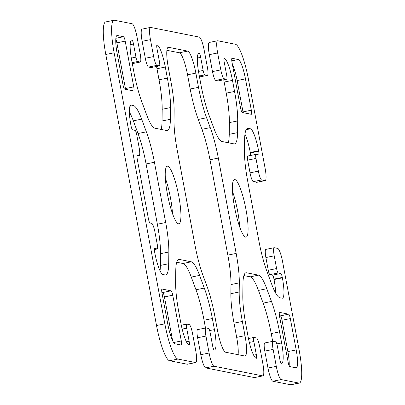 <?xml version="1.0" encoding="UTF-8"?>
<svg xmlns="http://www.w3.org/2000/svg" width="405" height="405" viewBox="0 0 405 405"><rect width="100%" height="100%" fill="white"/><g stroke="black" fill="none" stroke-linecap="round" stroke-linejoin="round"><path stroke-width="0.61" d="M172.484 213.556A29.383 5.392 78.6 0 0 165.331 178.099M167.361 193.853A29.383 5.392 -101.4 0 1 167.26 166.187A29.383 5.392 -101.4 0 1 178.357 193.924A29.383 5.392 -101.4 0 1 178.878 223.788A29.383 5.392 -101.4 0 1 167.361 193.853M239.669 226.901A29.383 5.392 78.6 0 0 232.516 191.444M234.546 207.198A29.383 5.392 -101.4 0 1 234.444 179.531A29.383 5.392 -101.4 0 1 245.536 207.264A29.383 5.392 -101.4 0 1 246.063 237.133A29.383 5.392 -101.4 0 1 234.546 207.198M125.56 89.323A4.318 0.795 78.6 0 0 125.428 88.553L116.868 42.814A4.318 0.795 78.6 0 0 115.805 39.148M123.566 36.733A4.318 0.795 -101.4 0 1 125.196 41.133L133.756 86.872A4.318 0.795 -101.4 0 1 133.772 90.943A4.318 0.795 -101.4 0 1 133.711 90.943L124.639 89.141A4.318 0.795 -101.4 0 1 123.004 84.736L117.141 53.399A19.01 3.488 -101.4 0 1 117.075 35.498A19.01 3.488 -101.4 0 1 117.349 35.498L123.566 36.733L115.876 38.283M289.762 366.586A4.318 0.795 -101.4 0 1 288.132 362.186L279.572 316.447A4.318 0.795 -101.4 0 1 279.556 312.382A4.318 0.795 -101.4 0 1 279.617 312.382L288.689 314.179A4.318 0.795 -101.4 0 1 290.319 318.583L296.187 349.92A19.01 3.488 -101.4 0 1 296.247 367.821A19.01 3.488 -101.4 0 1 295.979 367.821L289.762 366.586M289.195 365.852A19.01 3.488 78.6 0 0 287.859 351.601L281.996 320.264A4.318 0.795 78.6 0 0 280.361 315.859L279.44 315.677M243.132 112.671A4.318 0.795 78.6 0 0 243 111.901L237.138 80.565A19.01 3.488 78.6 0 0 232.384 64.294M251.328 110.221A4.318 0.795 -101.4 0 1 251.343 114.291A4.318 0.795 -101.4 0 1 251.282 114.291L242.21 112.489A4.318 0.795 -101.4 0 1 240.58 108.089L232.019 62.35A4.318 0.795 -101.4 0 1 232.004 58.285A4.318 0.795 -101.4 0 1 232.065 58.285L238.282 59.515A19.01 3.488 -101.4 0 1 245.46 78.884L251.328 110.221L243 111.901M162 293.099A4.318 0.795 -101.4 0 1 161.985 289.028A4.318 0.795 -101.4 0 1 162.046 289.028L171.118 290.83A4.318 0.795 -101.4 0 1 172.748 295.23L181.308 340.969A4.318 0.795 -101.4 0 1 181.324 345.04A4.318 0.795 -101.4 0 1 181.263 345.04L175.046 343.804A19.01 3.488 -101.4 0 1 167.862 324.435L162 293.099M172.616 340.706L164.42 296.911A4.318 0.795 78.6 0 0 162.79 292.511L161.868 292.329M195.013 245.253L177.167 149.896A43.208 7.928 -101.4 0 1 174.023 120.442L174.13 111.319A43.208 7.928 78.6 0 0 170.981 81.861L168.323 67.64A21.602 3.964 -101.4 0 1 168.247 47.299A21.602 3.964 -101.4 0 1 168.556 47.299L187.707 51.101A21.602 3.964 -101.4 0 1 195.868 73.113L198.526 87.333A43.208 7.928 78.6 0 0 206.59 117.769L210.251 127.636A43.208 7.928 -101.4 0 1 218.315 158.071L236.161 253.424A43.208 7.928 -101.4 0 1 239.304 282.882L239.198 292A43.208 7.928 78.6 0 0 242.342 321.459L245.005 335.679A21.602 3.964 -101.4 0 1 245.076 356.02A21.602 3.964 -101.4 0 1 244.767 356.02L225.62 352.218A21.602 3.964 -101.4 0 1 217.46 330.207L214.797 315.986A43.208 7.928 78.6 0 0 206.732 285.555L203.077 275.683A43.208 7.928 -101.4 0 1 195.013 245.253M238.094 354.694A21.602 3.964 78.6 0 0 236.677 337.36L234.019 323.139A43.208 7.928 -101.4 0 1 230.87 293.681L230.977 284.558A43.208 7.928 78.6 0 0 227.833 255.104L209.987 159.747A43.208 7.928 78.6 0 0 201.923 129.316L198.268 119.445A43.208 7.928 -101.4 0 1 190.203 89.014L187.54 74.793A21.602 3.964 78.6 0 0 179.38 52.782L166.906 50.306M276.296 366.358A12.96 2.379 78.6 0 0 281.197 379.566L272.869 381.247A12.96 2.379 -101.4 0 1 267.973 368.039L264.799 351.1A8.642 1.585 -101.4 0 1 264.774 342.964L273.097 341.283A8.642 1.585 78.6 0 0 273.127 349.419L276.296 366.358L267.973 368.039M262.906 375.896L254.578 377.576A12.96 2.379 -101.4 0 1 254.391 377.576L262.718 375.896A12.96 2.379 78.6 0 0 262.906 375.896A12.96 2.379 78.6 0 0 262.86 363.69L259.691 346.751A8.642 1.585 78.6 0 0 256.426 337.947L253.905 337.446A4.318 0.795 78.6 0 0 253.844 337.446A4.318 0.795 78.6 0 0 253.859 341.516L256.314 354.643A3.888 0.714 -101.4 0 1 256.33 358.303A3.888 0.714 -101.4 0 1 256.274 358.303L256.188 358.288A21.602 3.964 -101.4 0 1 248.027 336.282L245.956 325.205A43.208 7.928 -101.4 0 1 242.813 295.746L242.949 284.011A43.208 7.928 -101.4 0 1 245.946 272.783A43.208 7.928 -101.4 0 1 246.564 272.788L258.517 275.162A43.208 7.928 -101.4 0 1 266.774 288.745L271.482 301.442A43.208 7.928 -101.4 0 1 279.546 331.877L281.622 342.949A21.602 3.964 -101.4 0 1 281.693 363.295A21.602 3.964 -101.4 0 1 281.384 363.29L281.298 363.275A3.888 0.714 -101.4 0 1 279.83 359.316L277.374 346.184A4.318 0.795 78.6 0 0 275.744 341.785L273.223 341.283A8.642 1.585 78.6 0 0 273.097 341.283M272.681 341.364L271.218 333.558A43.208 7.928 78.6 0 0 263.159 303.122L258.446 290.425A43.208 7.928 78.6 0 0 250.189 276.838L243.886 275.587M262.718 375.896L214.012 366.221L205.684 367.902L254.391 377.576M205.684 367.902A12.96 2.379 -101.4 0 1 200.789 354.694L197.615 337.755A8.642 1.585 -101.4 0 1 197.589 329.619L205.917 327.939A8.642 1.585 78.6 0 0 205.942 336.074L209.117 353.018A12.96 2.379 78.6 0 0 214.012 366.221M205.497 328.025L204.039 320.213A43.208 7.928 78.6 0 0 195.974 289.777L191.266 277.081A43.208 7.928 78.6 0 0 183.004 263.498L176.702 262.248M195.721 362.551L187.394 364.232A12.96 2.379 -101.4 0 1 187.211 364.232L195.534 362.551A12.96 2.379 78.6 0 0 195.721 362.551A12.96 2.379 78.6 0 0 195.676 350.345L192.507 333.406A8.642 1.585 78.6 0 0 189.241 324.602L186.725 324.106A4.318 0.795 78.6 0 0 186.659 324.101A4.318 0.795 78.6 0 0 186.675 328.171L189.135 341.299A3.888 0.714 -101.4 0 1 189.145 344.964A3.888 0.714 -101.4 0 1 189.089 344.964L189.008 344.944A21.602 3.964 -101.4 0 1 180.843 322.937L178.772 311.86A43.208 7.928 -101.4 0 1 175.628 282.401L175.765 270.667A43.208 7.928 -101.4 0 1 178.762 259.438A43.208 7.928 -101.4 0 1 179.38 259.443L191.332 261.817A43.208 7.928 -101.4 0 1 199.589 275.4L204.302 288.097A43.208 7.928 -101.4 0 1 212.362 318.533L214.437 329.609A21.602 3.964 -101.4 0 1 214.508 349.95A21.602 3.964 -101.4 0 1 214.199 349.95L214.118 349.93A3.888 0.714 -101.4 0 1 212.645 345.971L210.19 332.844A4.318 0.795 78.6 0 0 208.56 328.44L206.039 327.939A8.642 1.585 78.6 0 0 205.917 327.939M195.534 362.551L177.901 359.048A34.567 6.338 -101.4 0 1 164.84 323.833L114.119 52.797A34.567 6.338 -101.4 0 1 114.002 20.25L105.675 21.931A34.567 6.338 78.6 0 0 105.791 54.478L156.512 325.514A34.567 6.338 78.6 0 0 169.573 360.728L187.211 364.232M161.114 129.413A43.208 7.928 78.6 0 0 162.051 120.989L162.187 109.254A43.208 7.928 78.6 0 0 159.043 79.795L156.973 68.718A21.602 3.964 78.6 0 0 156.527 66.471M151.212 67.529A4.318 0.795 -101.4 0 1 151.156 67.554A4.318 0.795 -101.4 0 1 151.095 67.554L148.574 67.053A8.642 1.585 -101.4 0 1 145.309 58.249L142.14 41.31A12.96 2.379 -101.4 0 1 142.094 29.104L150.422 27.424A12.96 2.379 78.6 0 0 150.468 39.629L153.637 56.568A8.642 1.585 78.6 0 0 156.902 65.372L159.418 65.873A4.318 0.795 78.6 0 0 159.484 65.873A4.318 0.795 78.6 0 0 159.469 61.803L157.008 48.676A3.888 0.714 -101.4 0 1 156.998 45.016A3.888 0.714 -101.4 0 1 157.054 45.016L157.135 45.031A21.602 3.964 -101.4 0 1 165.301 67.043L167.371 78.114A43.208 7.928 -101.4 0 1 170.515 107.573L170.378 119.308A43.208 7.928 -101.4 0 1 167.381 130.537A43.208 7.928 -101.4 0 1 166.764 130.531L154.811 128.162A43.208 7.928 -101.4 0 1 146.554 114.574L141.841 101.878A43.208 7.928 -101.4 0 1 133.782 71.442L131.706 60.37A21.602 3.964 -101.4 0 1 131.635 40.024A21.602 3.964 -101.4 0 1 131.944 40.029L132.025 40.044A3.888 0.714 -101.4 0 1 133.498 44.008L135.953 57.135A4.318 0.795 78.6 0 0 137.584 61.535L140.105 62.036A8.642 1.585 78.6 0 0 140.226 62.036A8.642 1.585 78.6 0 0 140.201 53.9L137.027 36.961A12.96 2.379 78.6 0 0 132.131 23.753L114.493 20.255A34.567 6.338 -101.4 0 0 114.002 20.25M228.298 142.752A43.208 7.928 78.6 0 0 229.235 134.333L229.372 122.599A43.208 7.928 78.6 0 0 226.228 93.14L224.157 82.063A21.602 3.964 78.6 0 0 223.712 79.815M218.396 80.873A4.318 0.795 -101.4 0 1 218.341 80.899A4.318 0.795 -101.4 0 1 218.275 80.894L215.759 80.398A8.642 1.585 -101.4 0 1 212.493 71.594L209.324 54.655A12.96 2.379 -101.4 0 1 209.279 42.449L217.606 40.768A12.96 2.379 78.6 0 0 217.647 52.974L220.821 69.913A8.642 1.585 78.6 0 0 224.086 78.717L226.603 79.218A4.318 0.795 78.6 0 0 226.663 79.218A4.318 0.795 78.6 0 0 226.653 75.148L224.193 62.021A3.888 0.714 -101.4 0 1 224.183 58.36A3.888 0.714 -101.4 0 1 224.238 58.36L224.319 58.376A21.602 3.964 -101.4 0 1 232.48 80.382L234.556 91.459A43.208 7.928 -101.4 0 1 237.7 120.918L237.563 132.653A43.208 7.928 -101.4 0 1 234.566 143.881A43.208 7.928 -101.4 0 1 233.948 143.876L221.996 141.502A43.208 7.928 -101.4 0 1 213.734 127.919L209.026 115.222A43.208 7.928 -101.4 0 1 200.961 84.787L198.89 73.71A21.602 3.964 -101.4 0 1 198.82 53.369A21.602 3.964 -101.4 0 1 199.128 53.374L199.209 53.389A3.888 0.714 -101.4 0 1 200.677 57.348L203.138 70.48A4.318 0.795 78.6 0 0 204.768 74.879L207.289 75.381A8.642 1.585 78.6 0 0 207.411 75.381A8.642 1.585 78.6 0 0 207.385 67.245L204.211 50.306A12.96 2.379 78.6 0 0 199.316 37.098L150.609 27.424A12.96 2.379 78.6 0 0 150.422 27.424M272.869 381.247L290.507 384.745A34.567 6.338 78.6 0 0 290.998 384.75L299.325 383.069A34.567 6.338 -101.4 0 0 299.209 350.522L282.563 261.589A12.96 2.379 78.6 0 0 277.668 248.381L274.312 247.713A8.642 1.585 78.6 0 0 274.185 247.713A8.642 1.585 78.6 0 0 274.215 255.854L276.595 268.555A4.318 0.795 78.6 0 0 278.225 272.96L280.827 273.476A3.888 0.714 -101.4 0 1 282.295 277.435L282.376 277.86A21.602 3.964 -101.4 0 1 282.447 298.201A21.602 3.964 -101.4 0 1 282.138 298.201L279.946 297.766A43.208 7.928 -101.4 0 1 271.684 284.183L266.976 271.482A43.208 7.928 -101.4 0 1 258.911 241.051L247.632 180.787A43.208 7.928 -101.4 0 1 244.488 151.328L244.625 139.593A43.208 7.928 -101.4 0 1 247.622 128.365A43.208 7.928 -101.4 0 1 248.24 128.365L250.437 128.805A21.602 3.964 -101.4 0 1 258.598 150.812L258.679 151.237A3.888 0.714 -101.4 0 1 258.694 154.897A3.888 0.714 -101.4 0 1 258.638 154.897L256.031 154.381A4.318 0.795 78.6 0 0 255.97 154.381A4.318 0.795 78.6 0 0 255.985 158.446L258.365 171.153A8.642 1.585 78.6 0 0 261.63 179.957L264.986 180.625A12.96 2.379 78.6 0 0 265.174 180.625L256.846 182.306A12.96 2.379 -101.4 0 1 256.659 182.301L253.302 181.637A8.642 1.585 -101.4 0 1 250.037 172.834L247.657 160.127A4.318 0.795 -101.4 0 1 247.642 156.057A4.318 0.795 -101.4 0 1 247.708 156.062L255.914 154.406M250.634 155.454A3.888 0.714 78.6 0 0 250.351 152.913L250.275 152.493A21.602 3.964 78.6 0 0 244.959 134.187M275.618 293.028A21.602 3.964 78.6 0 0 274.048 279.541L273.972 279.116A3.888 0.714 78.6 0 0 272.499 275.157L269.897 274.641A4.318 0.795 -101.4 0 1 268.267 270.236L265.888 257.529A8.642 1.585 -101.4 0 1 265.857 249.394L274.185 247.713M160.041 270.813A43.208 7.928 78.6 0 0 160.375 265.407L160.512 253.672A43.208 7.928 78.6 0 0 157.368 224.213L146.089 163.949A43.208 7.928 78.6 0 0 138.024 133.518L133.316 120.817A43.208 7.928 78.6 0 0 129.382 111.972M265.174 180.625A12.96 2.379 78.6 0 0 265.128 168.419L248.488 79.486A34.567 6.338 -101.4 0 0 235.427 44.272L217.789 40.768A12.96 2.379 78.6 0 0 217.606 40.768M137.29 159.337A4.318 0.795 -101.4 0 1 137.275 155.272A4.318 0.795 -101.4 0 1 137.341 155.272L139.016 155.606A8.642 1.585 78.6 0 0 139.143 155.606A8.642 1.585 78.6 0 0 139.112 147.471L136.733 134.764A4.318 0.795 78.6 0 0 135.103 130.359L132.582 129.863A4.318 0.795 -101.4 0 1 130.952 125.459A21.602 3.964 -101.4 0 1 130.876 105.118A21.602 3.964 -101.4 0 1 131.185 105.118L133.382 105.553A43.208 7.928 -101.4 0 1 141.644 119.141L146.352 131.838A43.208 7.928 -101.4 0 1 154.416 162.268L165.696 222.537A43.208 7.928 -101.4 0 1 168.839 251.991L168.703 263.731A43.208 7.928 -101.4 0 1 165.701 274.96A43.208 7.928 -101.4 0 1 165.083 274.954L162.891 274.519A21.602 3.964 -101.4 0 1 154.725 252.507A4.318 0.795 -101.4 0 1 154.71 248.442A4.318 0.795 -101.4 0 1 154.776 248.442L157.292 248.938A4.318 0.795 78.6 0 0 157.358 248.943A4.318 0.795 78.6 0 0 157.343 244.873L154.963 232.166A8.642 1.585 78.6 0 0 151.698 223.363L150.017 223.028A4.318 0.795 -101.4 0 1 148.387 218.629L137.29 159.337M299.325 383.069A34.567 6.338 -101.4 0 1 298.829 383.069L281.197 379.566M116.868 42.814L125.196 41.133M125.428 88.553L133.756 86.872M116.827 35.605L117.349 35.498M280.361 315.859L288.689 314.179M281.996 320.264L290.319 318.583M287.859 351.601L296.187 349.92M231.787 60.826L238.282 59.515M237.138 80.565L245.46 78.884M162.79 292.511L171.118 290.83M164.42 296.911L172.748 295.23M173.634 342.519L181.308 340.969M167.964 47.42L168.556 47.299M179.38 52.782L187.707 51.101M187.54 74.793L195.868 73.113M190.203 89.014L198.526 87.333M198.268 119.445L206.59 117.769M201.923 129.316L210.251 127.636M209.987 159.747L218.315 158.071M227.833 255.104L236.161 253.424M230.977 284.558L239.304 282.882M230.87 293.681L239.198 292M234.019 323.139L242.342 321.459M236.677 337.36L245.005 335.679M248.478 338.545L253.788 337.471M249.348 342.422L253.859 341.516M253.636 355.185L256.314 354.643M245.379 273.026L246.564 272.788M250.189 276.838L258.517 275.162M258.446 290.425L266.774 288.745M263.159 303.122L271.482 301.442M271.218 333.558L279.546 331.877M276.828 343.916L281.622 342.949M264.799 351.1L273.127 349.419M200.789 354.694L209.117 353.018M186.659 324.101L181.288 325.185L186.604 324.127M182.169 329.083L186.675 328.171M186.452 341.84L189.135 341.299M178.195 259.681L179.38 259.443M183.004 263.498L191.332 261.817M191.266 277.081L199.589 275.4M195.974 289.777L204.302 288.097M204.039 320.213L212.362 318.533M209.643 330.576L214.437 329.609M197.615 337.755L205.942 336.074M169.573 360.728L177.901 359.048M209.324 54.655L217.647 52.974M212.493 71.594L220.821 69.913M215.759 80.398L224.086 78.717M218.275 80.894L226.603 79.218M224.157 82.063L232.48 80.382M226.228 93.14L234.556 91.459M229.372 122.599L237.7 120.918M229.235 134.333L237.563 132.653M198.536 53.49L199.128 53.374M198.47 53.536L199.209 53.389M197.341 58.021L200.677 57.348M198.485 71.417L203.138 70.48M199.316 75.978L204.768 74.879M199.498 76.95L207.289 75.381M142.14 41.31L150.468 39.629M145.309 58.249L153.637 56.568M148.574 67.053L156.902 65.372M151.095 67.554L159.418 65.873M156.973 68.718L165.301 67.043M159.043 79.795L167.371 78.114M162.187 109.254L170.515 107.573M162.051 120.989L170.378 119.308M131.352 40.146L131.944 40.029M131.286 40.196L132.025 40.044M130.162 44.682L133.498 44.008M131.301 58.072L135.953 57.135M132.131 62.638L137.584 61.535M132.314 63.61L140.105 62.036M256.659 182.301L264.986 180.625M265.888 257.529L274.215 255.854M268.267 270.236L276.595 268.555M269.897 274.641L278.225 272.96M272.499 275.157L280.827 273.476M273.972 279.116L282.295 277.435M274.048 279.541L282.376 277.86M247.055 128.608L248.24 128.365M246.169 129.666L250.437 128.805M250.275 152.493L258.598 150.812M250.351 152.913L258.679 151.237M247.657 160.127L255.985 158.446M250.037 172.834L258.365 171.153M253.302 181.637L261.63 179.957M136.991 156.011L139.016 155.606M130.592 105.239L131.185 105.118M129.934 106.252L133.382 105.553M133.316 120.817L141.644 119.141M138.024 133.518L146.352 131.838M146.089 163.949L154.416 162.268M157.368 224.213L165.696 222.537M160.512 253.672L168.839 251.991M160.375 265.407L168.703 263.731M157.358 248.943L154.411 249.536L157.292 248.938M105.791 54.478L114.119 52.797M156.512 325.514L164.84 323.833M290.507 384.745L298.829 383.069M248.473 338.529L253.844 337.446M218.341 80.899L226.663 79.218M199.503 76.975L207.411 75.381M151.156 67.554L159.484 65.873M132.319 63.636L140.226 62.036M247.642 156.057L255.97 154.381M136.991 156.041L139.143 155.606"/></g></svg>
